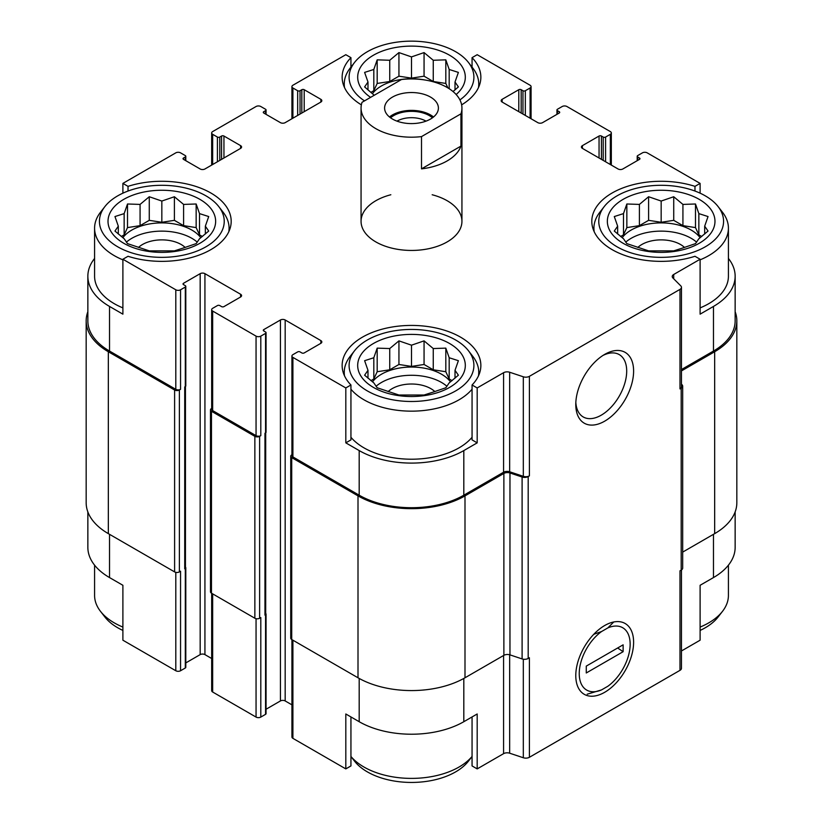 <?xml version="1.0" encoding="UTF-8"?>
<svg xmlns="http://www.w3.org/2000/svg" width="823" height="823" viewBox="0 0 823 823"><rect width="100%" height="100%" fill="white"/><g stroke="black" fill="none" stroke-linecap="round" stroke-linejoin="round"><path stroke-width="1.23" d="M625.727 242.147A42.457 24.515 180 0 1 696.608 242.147M700.167 237.724A42.457 24.515 0 0 0 691.186 230.07A42.457 24.515 0 0 0 622.167 237.724M376.06 386.296A42.457 24.515 180 0 1 446.94 386.296M450.5 381.872A42.457 24.515 0 0 0 441.519 374.218A42.457 24.515 0 0 0 372.5 381.872M126.392 242.147A42.457 24.515 180 0 1 197.273 242.147M200.833 237.724A42.457 24.515 0 0 0 191.852 230.07A42.457 24.515 0 0 0 122.833 237.724M424.442 79.913A42.457 24.515 0 0 0 372.5 93.585M718.129 206.614A62.404 36.027 180 0 1 696.556 250.994A62.404 36.027 180 0 1 617.044 246.797A62.404 36.027 180 0 1 604.205 206.614A62.404 36.027 180 0 1 661.167 185.298A62.404 36.027 180 0 1 718.129 206.614L722.563 212.334A67.249 38.825 180 0 1 728.417 228.187L728.417 276.23A67.249 38.825 180 0 1 700.106 307.895M681.465 369.537L713.479 351.051L713.479 306.434L700.106 314.16L700.106 259.245L694.972 256.282A69.358 40.039 180 0 1 591.809 221.325A69.358 40.039 180 0 1 694.972 186.358L700.106 183.395L700.106 193.168M713.479 306.434A73.977 42.714 0 0 0 735.145 276.23A73.977 42.714 0 0 0 728.417 258.443M735.145 511.906L735.145 547.367A73.977 42.714 0 0 1 713.479 577.571L700.106 585.287L700.106 640.201L681.465 650.962M694.972 186.358L694.972 191.039M521.175 113.039L521.175 89.707L522.955 90.736A1.677 0.967 0 0 0 525.331 90.736L530.094 87.989A3.364 1.944 0 0 0 531.072 86.61A3.364 1.944 0 0 0 530.094 85.242L477.186 54.699L472.063 57.661L472.063 67.105M361.369 104.85A69.358 40.039 180 0 1 342.142 77.177A69.358 40.039 180 0 1 350.937 57.661L345.814 54.699L292.906 85.242A3.364 1.944 0 0 0 291.928 86.61A3.364 1.944 0 0 0 292.906 87.989L297.669 90.736A1.677 0.967 0 0 0 300.045 90.736L301.825 89.707A1.677 0.967 0 0 1 304.201 89.707L320.847 99.316A3.364 1.944 0 0 1 321.834 100.684A3.364 1.944 0 0 1 320.847 102.062L285.18 122.648A3.364 1.944 0 0 1 280.427 122.648L263.782 113.039L263.782 111.671A1.677 0.967 0 0 0 263.288 112.35A1.677 0.967 0 0 0 263.782 113.039M350.937 57.661L350.937 67.105M472.063 437.27A67.249 38.825 180 0 1 363.941 447.835A67.249 38.825 180 0 1 350.937 437.27M472.063 384.979L472.063 439.894L477.186 442.856L463.812 450.582A73.977 42.714 0 0 1 359.188 450.582L345.814 442.856L350.937 439.894L350.937 384.979A69.358 40.039 180 0 1 342.142 365.463A69.358 40.039 180 0 1 411.5 325.424A69.358 40.039 180 0 1 480.858 365.463A69.358 40.039 180 0 1 472.063 384.979L477.186 387.942L477.186 442.856M94.583 258.443A73.977 42.714 0 0 0 87.855 276.23A73.977 42.714 0 0 0 109.521 306.434L122.894 314.16L122.894 259.245L175.803 289.789A3.364 1.944 0 0 0 180.556 289.789L185.309 287.042A1.677 0.967 0 0 0 185.803 286.353A1.677 0.967 0 0 0 185.309 285.674L183.529 284.645L183.529 283.266A1.677 0.967 0 0 0 183.035 283.956A1.677 0.967 0 0 0 183.529 284.645M122.894 307.895A67.249 38.825 180 0 1 114.274 303.687A67.249 38.825 180 0 1 94.583 276.23L94.583 228.187A67.249 38.825 180 0 1 100.437 212.334L104.871 206.614A62.404 36.027 180 0 1 161.833 185.298A62.404 36.027 180 0 1 218.795 206.614A62.404 36.027 180 0 1 197.222 250.994A62.404 36.027 180 0 1 117.71 246.797A62.404 36.027 180 0 1 104.871 206.614M345.814 442.856L345.814 387.942L350.937 384.979M350.937 716.946L350.937 765.935L345.814 768.898L345.814 713.983L359.188 721.709A73.977 42.714 0 0 0 463.812 721.709L463.812 678.45M472.063 716.946L472.063 765.935L477.186 768.898L477.186 713.983L463.812 721.709M185.453 386.481L185.453 567.788A2.52 1.461 0 0 1 184.722 568.816L185.309 568.467A1.677 0.967 0 0 0 185.803 567.788L185.803 667.309A1.677 0.967 0 0 1 185.309 667.998L180.556 670.745A3.364 1.944 0 0 1 175.803 670.745L122.894 640.201L122.894 585.287L109.521 577.571L109.521 534.322M122.894 193.168L122.894 183.395L128.028 186.358A69.358 40.039 180 0 1 231.191 221.325A69.358 40.039 180 0 1 128.028 256.282L122.894 259.245M128.028 186.358L128.028 191.039M266.055 709.241L280.427 700.949A3.364 1.944 0 0 1 285.18 700.949L285.18 319.993L320.847 340.578A3.364 1.944 0 0 1 321.834 341.957A3.364 1.944 0 0 1 320.847 343.325L304.201 352.933A1.677 0.967 0 0 1 301.825 352.933L300.045 351.905A1.677 0.967 0 0 0 297.669 351.905L292.906 354.651A3.364 1.944 0 0 0 291.928 356.03A3.364 1.944 0 0 0 292.906 357.398L345.814 387.942M291.928 356.03L291.928 455.551A3.364 1.944 0 0 0 292.906 456.93L359.188 495.199A73.977 42.714 0 0 0 463.812 495.199L503.573 472.237L503.573 372.706L477.186 387.942M673.708 278.802L673.708 274.481L700.106 259.245M713.479 351.051A73.977 42.714 0 0 0 735.145 320.847L735.145 276.23M700.106 183.395L647.197 152.852A3.364 1.944 0 0 0 642.444 152.852L637.691 155.598A1.677 0.967 0 0 0 637.197 156.288A1.677 0.967 0 0 0 637.691 156.967L639.471 157.995A1.677 0.967 0 0 1 639.965 158.685A1.677 0.967 0 0 1 639.471 159.374L622.826 168.982A3.364 1.944 0 0 1 618.073 168.982L582.406 148.387L582.406 145.64A3.364 1.944 0 0 0 581.419 147.019A3.364 1.944 0 0 0 582.406 148.387M223.949 157.995L223.949 136.032L240.594 145.64A3.364 1.944 0 0 1 241.581 147.019A3.364 1.944 0 0 1 240.594 148.387L204.927 168.982A3.364 1.944 0 0 1 200.174 168.982L183.529 159.374L183.529 157.995L185.309 156.967A1.677 0.967 0 0 0 185.803 156.288A1.677 0.967 0 0 0 185.309 155.598L180.556 152.852A3.364 1.944 0 0 0 175.803 152.852L122.894 183.395M87.855 276.23L87.855 320.847A73.977 42.714 0 0 0 109.521 351.051L175.803 389.32A3.364 1.944 0 0 0 180.556 389.32L180.556 289.789M432.168 194.753A50.44 29.124 180 0 1 461.94 221.325A50.44 29.124 180 0 1 430.799 248.227A50.44 29.124 180 0 1 375.833 241.911A50.44 29.124 180 0 1 361.06 221.325A50.44 29.124 180 0 1 390.832 194.753M582.406 145.64L599.051 136.032A1.677 0.967 0 0 1 601.428 136.032L603.208 137.06A1.677 0.967 0 0 0 605.584 137.06L610.337 134.324A3.364 1.944 0 0 0 611.324 132.945A3.364 1.944 0 0 0 610.337 131.577L566.944 106.517A3.364 1.944 0 0 0 562.191 106.517L557.438 109.264A1.677 0.967 0 0 0 556.945 109.953A1.677 0.967 0 0 0 557.438 110.642L559.218 111.671A1.677 0.967 0 0 1 559.712 112.35A1.677 0.967 0 0 1 559.218 113.039L542.573 122.648A3.364 1.944 0 0 1 537.82 122.648L502.153 102.062L502.153 99.316A3.364 1.944 0 0 0 501.166 100.684A3.364 1.944 0 0 0 502.153 102.062M502.153 99.316L518.799 89.707A1.677 0.967 0 0 1 521.175 89.707M472.063 57.661A69.358 40.039 180 0 1 480.858 77.177A69.358 40.039 180 0 1 461.631 104.85M263.782 111.671L265.562 110.642A1.677 0.967 0 0 0 266.055 109.953A1.677 0.967 0 0 0 265.562 109.264L260.809 106.517A3.364 1.944 0 0 0 256.056 106.517L212.663 131.577A3.364 1.944 0 0 0 211.676 132.945A3.364 1.944 0 0 0 212.663 134.324L217.416 137.06A1.677 0.967 0 0 0 219.792 137.06L221.572 136.032A1.677 0.967 0 0 1 223.949 136.032M183.529 157.995A1.677 0.967 0 0 0 183.035 158.685A1.677 0.967 0 0 0 183.529 159.374M183.529 283.266L200.174 273.658A3.364 1.944 0 0 1 204.927 273.658L240.594 294.253A3.364 1.944 0 0 1 241.581 295.622A3.364 1.944 0 0 1 240.594 297L223.949 306.609A1.677 0.967 0 0 1 221.572 306.609L219.792 305.58A1.677 0.967 0 0 0 217.416 305.58L212.663 308.316A3.364 1.944 0 0 0 211.676 309.695A3.364 1.944 0 0 0 212.663 311.063L256.056 336.123A3.364 1.944 0 0 0 260.809 336.123L265.562 333.377A1.677 0.967 0 0 0 266.055 332.687A1.677 0.967 0 0 0 265.562 331.998L263.782 330.969L263.782 329.601A1.677 0.967 0 0 0 263.288 330.29A1.677 0.967 0 0 0 263.782 330.969M263.782 329.601L280.427 319.993A3.364 1.944 0 0 1 285.18 319.993M503.573 472.237A5.041 2.911 0 0 1 509.663 471.774L509.663 372.243A5.041 2.911 0 0 0 503.573 372.706M509.663 372.243L523.315 376.79A5.041 2.911 0 0 0 529.405 376.327L679.983 289.387A5.041 2.911 0 0 0 681.465 287.33A5.041 2.911 0 0 0 680.786 285.879L672.916 277.999A5.041 2.911 0 0 1 672.237 276.538A5.041 2.911 0 0 1 673.708 274.481M291.928 454.749L291.723 454.872A3.364 1.944 0 0 0 290.735 456.24L290.735 638.144A3.364 1.944 0 0 0 291.723 639.512L358.005 677.782A75.665 43.681 0 0 0 464.995 677.782L503.871 655.334A5.041 2.911 0 0 1 509.962 654.871L522.101 658.925A5.041 2.911 0 0 0 528.191 658.462L529.405 657.762L529.405 757.283L679.983 670.344A5.041 2.911 0 0 0 681.465 668.286L681.465 569.948M679.983 670.344L679.983 570.823L681.197 570.123A5.041 2.911 0 0 0 682.679 568.055L682.679 386.162A5.041 2.911 0 0 0 682 384.701L681.465 384.166M682.679 552.11L714.662 533.633A75.665 43.681 0 0 0 736.832 502.75L736.832 320.847A75.665 43.681 0 0 0 735.145 311.691M87.855 311.691A75.665 43.681 0 0 0 86.168 320.847L86.168 502.75A75.665 43.681 0 0 0 108.338 533.633L174.61 571.903A3.364 1.944 0 0 0 179.373 571.903L180.556 571.213L180.556 670.745M211.676 408.424L211.47 408.537A3.364 1.944 0 0 0 210.482 409.905L210.482 591.809A3.364 1.944 0 0 0 211.47 593.177L254.863 618.238A3.364 1.944 0 0 0 259.615 618.238L260.809 617.548L260.809 717.08L265.562 714.333A1.677 0.967 0 0 0 266.055 713.644L266.055 614.112A1.677 0.967 0 0 0 265.706 613.526M184.722 568.816L184.722 386.913L185.309 386.573A1.677 0.967 0 0 0 185.803 385.884L185.803 286.353M265.562 714.333L265.562 614.802L264.965 615.141L264.965 433.248L265.562 432.908A1.677 0.967 0 0 0 266.055 432.219L266.055 332.687M509.663 471.774L523.315 476.322A5.041 2.911 0 0 0 529.405 475.859L529.405 376.327M604.699 692.287A40.893 23.61 120 0 0 633.607 642.207A40.893 23.61 120 0 0 604.699 625.521A40.893 23.61 120 0 0 575.781 675.601A40.893 23.61 120 0 0 604.699 692.287M604.699 421.16A40.893 23.61 120 0 0 633.607 371.08A40.893 23.61 120 0 0 604.699 354.384A40.893 23.61 120 0 0 575.781 404.463A40.893 23.61 120 0 0 604.699 421.16M509.962 654.871L509.962 472.978L522.101 477.021A5.041 2.911 0 0 0 528.191 476.558L529.405 475.859M681.465 287.33L681.465 386.861A5.041 2.911 0 0 1 679.983 388.919L681.197 388.219A5.041 2.911 0 0 0 682.679 386.162M86.168 320.847A75.665 43.681 0 0 0 108.338 351.74L174.61 390.009A3.364 1.944 0 0 0 179.373 390.009L180.556 389.32M185.803 662.916L200.174 654.614L200.174 273.658M211.676 658.513L204.927 654.614A3.364 1.944 0 0 0 200.174 654.614M211.676 309.695L211.676 409.226A3.364 1.944 0 0 0 212.663 410.595L256.056 435.655A3.364 1.944 0 0 0 260.809 435.655L260.809 336.123M210.482 409.905A3.364 1.944 0 0 0 211.47 411.284L254.863 436.334A3.364 1.944 0 0 0 259.615 436.334L260.809 435.655M285.18 700.949L291.928 704.838M290.735 456.24A3.364 1.944 0 0 0 291.723 457.619L358.005 495.878A75.665 43.681 0 0 0 464.995 495.878L503.871 473.441A5.041 2.911 0 0 1 509.962 472.978M681.465 370.906L714.662 351.74A75.665 43.681 0 0 0 736.832 320.847M264.965 615.141A2.52 1.461 0 0 0 265.706 614.112L265.706 432.805M185.803 567.788A1.677 0.967 0 0 0 185.453 567.191M265.562 614.802A1.677 0.967 0 0 0 266.055 614.112M291.928 639.636L291.928 736.986A3.364 1.944 0 0 0 292.906 738.354L345.814 768.898M477.186 768.898L503.573 753.662L503.573 655.509M529.405 757.283A5.041 2.911 0 0 1 523.315 757.746L509.663 753.199A5.041 2.911 0 0 0 503.573 753.662M87.855 511.906L87.855 547.367A73.977 42.714 0 0 0 109.521 577.571M211.676 593.301L211.676 690.651A3.364 1.944 0 0 0 212.663 692.02L256.056 717.08A3.364 1.944 0 0 0 260.809 717.08M575.833 402.375A36.006 20.791 120 0 0 583.24 416.963A36.006 20.791 120 0 0 601.243 415.183A36.006 20.791 120 0 0 624.76 383.446A36.006 20.791 120 0 0 619.246 354.6A36.006 20.791 120 0 0 602.909 355.474M123.789 243.289A53.804 31.058 180 0 1 147.903 191.317A53.804 31.058 180 0 1 213.805 229.36A53.804 31.058 180 0 1 123.789 243.289M122.894 259.842A67.249 38.825 180 0 1 114.274 255.644A67.249 38.825 180 0 1 94.583 228.187M218.795 206.614L223.228 212.334A67.249 38.825 180 0 1 229.082 228.187A67.249 38.825 180 0 1 228.804 231.726M124.15 213.61L114.953 216.552L118.317 226.171L114.953 231.057L124.15 238.732L127.514 243.618L149.272 250.871L174.394 250.871L183.591 247.929L196.152 243.618L199.516 238.732L208.713 231.057L205.349 226.171L208.713 216.552L199.516 213.61L196.152 203.991L183.591 204.413L174.394 196.738L161.833 201.049L149.272 196.738L140.075 204.413L127.514 203.991L124.15 213.61L124.15 234.843L121.279 236.499M138.47 247.466A27.324 15.771 180 0 1 185.196 247.466M367.377 390.935A62.404 36.027 180 0 1 354.538 350.752A62.404 36.027 180 0 1 411.5 329.437A62.404 36.027 180 0 1 468.462 350.752A62.404 36.027 180 0 1 446.889 395.133A62.404 36.027 180 0 1 367.377 390.935M373.457 387.427A53.804 31.058 180 0 1 397.571 335.455A53.804 31.058 180 0 1 463.472 373.508A53.804 31.058 180 0 1 373.457 387.427M472.063 389.217A67.249 38.825 180 0 1 363.941 399.783A67.249 38.825 180 0 1 350.937 389.217M344.528 375.864A67.249 38.825 180 0 1 344.251 372.325A67.249 38.825 180 0 1 350.104 356.472L354.538 350.752M468.462 350.752L472.896 356.472A67.249 38.825 180 0 1 478.749 372.325A67.249 38.825 180 0 1 478.472 375.864M373.817 357.748L364.62 360.69L367.984 370.309L364.62 375.195L373.817 382.88L377.181 387.767L398.939 395.019L424.061 395.019L433.258 392.067L445.819 387.767L449.183 382.88L458.38 375.195L455.016 370.309L458.38 360.69L449.183 357.748L445.819 348.129L433.258 348.551L424.061 340.876L411.5 345.187L398.939 340.876L389.742 348.551L377.181 348.129L373.817 357.748L373.817 378.981L370.947 380.638M388.137 391.604A27.324 15.771 180 0 1 434.863 391.604M122.894 627.075A67.249 38.825 180 0 1 114.274 622.867A67.249 38.825 180 0 1 100.437 611.263A67.249 38.825 180 0 1 94.583 595.41L94.583 565.154M122.894 630.428A62.404 36.027 180 0 1 117.71 627.754A62.404 36.027 180 0 1 104.871 616.983L100.437 611.263M472.063 756.45A67.249 38.825 180 0 1 363.941 767.015A67.249 38.825 180 0 1 350.937 756.45M472.063 756.491L468.462 761.131A62.404 36.027 180 0 1 367.377 771.892A62.404 36.027 180 0 1 354.538 761.131L350.937 756.491M364.507 100.879A62.404 36.027 180 0 1 354.538 62.466A62.404 36.027 180 0 1 411.5 41.15A62.404 36.027 180 0 1 468.462 62.466A62.404 36.027 180 0 1 459.923 99.902M370.597 97.361A53.804 31.058 180 0 1 372.994 55.48A53.804 31.058 180 0 1 445.438 53.073A53.804 31.058 180 0 1 456.148 94.511M344.528 87.577A67.249 38.825 180 0 1 344.251 84.039A67.249 38.825 180 0 1 350.104 68.186L354.538 62.466M468.462 62.466L472.896 68.186A67.249 38.825 180 0 1 478.749 84.039A67.249 38.825 180 0 1 478.472 87.577M623.124 243.289A53.804 31.058 180 0 1 647.238 191.317A53.804 31.058 180 0 1 713.14 229.36A53.804 31.058 180 0 1 623.124 243.289M594.196 231.726A67.249 38.825 180 0 1 593.918 228.187A67.249 38.825 180 0 1 599.772 212.334L604.205 206.614M728.417 228.187A67.249 38.825 180 0 1 700.106 259.842M728.417 565.154L728.417 595.41A67.249 38.825 180 0 1 722.563 611.263A67.249 38.825 180 0 1 700.106 627.075M722.563 611.263L718.129 616.983A62.404 36.027 180 0 1 700.106 630.428M453.041 91.548L458.38 86.909L455.016 82.022L458.38 72.403L449.183 69.461L445.819 59.842L433.258 60.264L424.061 52.59L411.5 56.9L398.939 52.59L389.742 60.264L377.181 59.842L373.817 69.461L364.62 72.403L367.984 82.022L364.62 86.909L374.218 95.262M623.484 213.61L614.287 216.552L617.651 226.171L614.287 231.057L623.484 238.732L626.848 243.618L648.606 250.871L673.728 250.871L682.925 247.929L695.486 243.618L698.85 238.732L708.047 231.057L704.683 226.171L708.047 216.552L698.85 213.61L695.486 203.991L682.925 204.413L673.728 196.738L661.167 201.049L648.606 196.738L639.409 204.413L626.848 203.991L623.484 213.61L623.484 234.843L620.614 236.499M637.804 247.466A27.324 15.771 180 0 1 684.53 247.466M455.016 89.892L455.016 82.022M449.183 88.709L449.183 69.461M447.887 87.896L445.819 83.442L445.819 59.842M445.819 83.442L433.258 81.498L433.258 60.264M433.258 81.498L424.061 76.189L424.061 52.59M424.061 76.189L411.5 78.134L411.5 56.9M411.5 78.134L398.939 76.189L398.939 52.59M398.939 76.189L389.742 81.498L389.742 60.264M389.742 81.498L377.181 83.442L377.181 59.842M377.181 83.442L373.817 90.695L373.817 69.461M373.817 90.695L370.947 92.351M367.984 89.892L367.984 82.022M205.349 234.03L205.349 226.171M202.386 236.499L199.516 234.843L199.516 213.61M199.516 234.843L196.152 227.59L196.152 203.991M196.152 227.59L183.591 225.646L183.591 204.413M183.591 225.646L174.394 220.338L174.394 196.738M174.394 220.338L161.833 222.282L161.833 201.049M161.833 222.282L149.272 220.338L149.272 196.738M149.272 220.338L140.075 225.646L140.075 204.413M140.075 225.646L127.514 227.59L127.514 203.991M127.514 227.59L124.15 234.843M118.317 234.03L118.317 226.171M455.016 378.179L455.016 370.309M452.053 380.638L449.183 378.981L449.183 357.748M449.183 378.981L445.819 371.729L445.819 348.129M445.819 371.729L433.258 369.794L433.258 348.551M433.258 369.794L424.061 364.476L424.061 340.876M424.061 364.476L411.5 366.42L411.5 345.187M411.5 366.42L398.939 364.476L398.939 340.876M398.939 364.476L389.742 369.794L389.742 348.551M389.742 369.794L377.181 371.729L377.181 348.129M377.181 371.729L373.817 378.981M367.984 378.179L367.984 370.309M704.683 234.03L704.683 226.171M701.721 236.499L698.85 234.843L698.85 213.61M698.85 234.843L695.486 227.59L695.486 203.991M695.486 227.59L682.925 225.646L682.925 204.413M682.925 225.646L673.728 220.338L673.728 196.738M673.728 220.338L661.167 222.282L661.167 201.049M661.167 222.282L648.606 220.338L648.606 196.738M648.606 220.338L639.409 225.646L639.409 204.413M639.409 225.646L626.848 227.59L626.848 203.991M626.848 227.59L623.484 234.843M617.651 234.03L617.651 226.171M460.942 113.841L421.51 136.608A50.44 29.124 180 0 1 361.06 108.06A50.44 29.124 180 0 1 362.058 102.289L401.49 79.522A50.44 29.124 180 0 1 447.167 87.475A50.44 29.124 180 0 1 461.94 108.06A50.44 29.124 180 0 1 460.942 113.841L460.942 146.103A50.44 29.124 180 0 1 421.51 168.869L421.51 136.608M430.522 119.047A26.902 15.534 180 0 1 401.202 122.411A26.902 15.534 180 0 1 384.598 108.06A26.902 15.534 180 0 1 411.5 92.536A26.902 15.534 180 0 1 438.402 108.06A26.902 15.534 180 0 1 430.522 119.047M460.942 146.103L421.51 168.869M389.485 116.989A26.902 15.534 180 0 1 433.515 116.989M390.544 117.802A25.225 14.557 180 0 1 432.456 117.802M396.974 121.135A20.668 11.934 180 0 1 426.026 121.135M607.847 627.908L601.541 631.55A36.006 20.791 120 0 0 579.238 673.605A36.006 20.791 120 0 0 601.541 689.9L607.847 686.259A36.006 20.791 120 0 0 630.151 644.203A36.006 20.791 120 0 0 607.847 627.908L613.752 621.972M623.124 651.693L586.264 672.977L586.264 666.116L623.124 644.831L623.124 651.693L617.651 647.989M587.18 694.201L601.541 689.9M601.541 631.55L593.764 634.307M292.906 456.93L292.906 357.398M359.188 495.199L359.188 450.582M463.812 495.199L463.812 450.582M109.521 351.051L109.521 306.434M175.803 389.32L175.803 289.789M523.315 476.322L523.315 376.79M528.191 658.462L528.191 476.558M681.197 570.123L681.197 388.219M679.983 388.919L679.983 289.387M637.691 160.403L637.691 156.967M639.471 159.374L639.471 157.995M599.051 157.995L599.051 136.032M601.428 159.374L601.428 136.032M603.208 160.403L603.208 137.06M605.584 161.771L605.584 137.06M610.337 164.518L610.337 134.324M557.438 114.068L557.438 110.642M559.218 113.039L559.218 111.671M518.799 111.671L518.799 89.707M522.955 114.068L522.955 90.736M525.331 115.446L525.331 90.736M530.094 118.193L530.094 87.989M292.906 118.193L292.906 87.989M297.669 115.446L297.669 90.736M300.045 114.068L300.045 90.736M301.825 113.039L301.825 89.707M304.201 111.671L304.201 89.707M320.847 102.062L320.847 99.316M265.562 114.068L265.562 110.642M212.663 164.518L212.663 134.324M217.416 161.771L217.416 137.06M219.792 160.403L219.792 137.06M221.572 159.374L221.572 136.032M240.594 148.387L240.594 145.64M185.309 160.403L185.309 156.967M179.373 571.903L179.373 390.009M185.309 667.998L185.309 568.467M185.309 386.573L185.309 287.042M204.927 654.614L204.927 273.658M240.594 297L240.594 294.253M212.663 410.595L212.663 311.063M256.056 435.655L256.056 336.123M259.615 618.238L259.615 436.334M265.562 432.908L265.562 333.377M280.427 700.949L280.427 319.993M320.847 343.325L320.847 340.578M291.723 639.512L291.723 457.619M358.005 677.782L358.005 495.878M464.995 677.782L464.995 495.878M503.871 655.334L503.871 473.441M522.101 658.925L522.101 477.021M714.662 533.633L714.662 351.74M108.338 533.633L108.338 351.74M174.61 571.903L174.61 390.009M184.722 566.759L184.722 386.913M211.47 593.177L211.47 411.284M254.863 618.238L254.863 436.334M264.965 613.084L264.965 433.248M292.906 738.354L292.906 640.201M359.188 721.709L359.188 678.45M509.663 753.199L509.663 654.779M523.315 757.746L523.315 659.213M713.479 577.571L713.479 534.322M175.803 670.745L175.803 572.345M212.663 692.02L212.663 593.867M256.056 717.08L256.056 618.68M637.197 160.691L637.197 156.288M611.324 165.094L611.324 132.945M556.945 114.356L556.945 109.953M531.072 118.759L531.072 86.61M291.928 118.759L291.928 86.61M266.055 114.356L266.055 109.953M211.676 165.094L211.676 132.945M185.803 160.691L185.803 156.288M229.082 228.187L229.082 231.098M344.251 372.325L344.251 375.247M478.749 372.325L478.749 375.247M344.251 84.039L344.251 86.96M478.749 84.039L478.749 86.96M593.918 228.187L593.918 231.098M361.06 108.06L361.06 221.325M461.94 108.06L461.94 221.325"/></g></svg>
